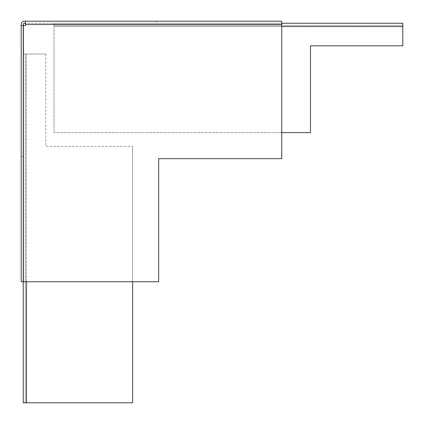 <?xml version="1.0" encoding="UTF-8"?>
<svg xmlns="http://www.w3.org/2000/svg" width="424" height="424" viewBox="0 0 424 424"><rect width="100%" height="100%" fill="white"/><g stroke="black" fill="none" stroke-linecap="round" stroke-linejoin="round"><path stroke-width="0.32" stroke-dasharray="2.12 1.59" d="M23.251 25.509L21.2 25.509L23.251 25.509L21.2 25.509L21.2 281.753L23.251 281.753L21.2 281.753L21.2 156.604L21.2 281.753L23.251 281.753L23.251 24.481A1.23 1.23 0 0 1 24.481 23.251L25.509 23.251L25.509 25.509L25.509 24.481L25.509 25.509L23.394 25.509L25.509 25.509L23.394 25.509L23.394 281.753L158.656 281.753L23.394 281.753L23.394 25.509L23.394 281.753L158.656 281.753L158.656 158.656L281.753 158.656L281.753 21.2L281.753 24.481L25.509 24.481L25.509 21.2L25.509 23.251L25.509 21.2L25.509 23.251L281.753 23.251L281.753 21.2L156.604 21.2L281.753 21.2L281.753 23.251L156.604 23.251L156.604 21.2L156.604 23.251L281.753 23.251L281.753 21.2M281.753 132.601L54.028 132.601L310.479 132.601L310.479 45.819L402.8 45.819L402.8 23.251L54.028 23.251L54.028 25.302L402.8 25.302L54.028 25.302L54.028 23.251L281.753 23.251L281.753 158.656L158.656 158.656L158.656 281.753L158.656 158.656L281.753 158.656L281.753 24.481L25.509 24.481L25.509 21.2L24.481 21.2A3.281 3.281 0 0 0 21.2 24.481L21.2 25.509M23.251 156.604L21.2 156.604L23.251 156.604M281.753 23.251L25.509 23.251M54.028 25.302L54.028 132.601L54.028 26.532L402.8 26.532M402.8 25.302L402.8 23.251M54.028 23.251L54.028 26.532L281.753 26.532M132.601 281.753L132.601 146.349L132.601 402.8L26.532 402.8L26.532 54.028L45.819 54.028L23.251 54.028L23.251 402.8L25.302 402.8L25.302 54.028L23.251 54.028L23.251 281.753M45.819 54.028L45.819 146.349L132.601 146.349L45.819 146.349L45.819 54.028M25.302 54.028L25.302 402.8L23.251 402.8M26.532 281.753L26.532 54.028L23.394 54.028M25.302 402.8L26.532 402.8M281.753 24.481L25.509 24.481"/><path stroke-width="0.64" d="M281.753 21.2L25.509 21.2L25.509 25.509L23.394 25.509L23.394 281.753L158.656 281.753L158.656 158.656L281.753 158.656L281.753 21.2L24.481 21.2A3.281 3.281 0 0 0 21.2 24.481L21.2 25.509L23.251 25.509L23.251 281.753L21.2 281.753L21.2 25.509M25.509 23.251L24.481 23.251A1.23 1.23 0 0 0 23.251 24.481L23.251 25.509M281.753 132.601L310.479 132.601L310.479 45.819L402.8 45.819L402.8 23.251L281.753 23.251M23.251 281.753L23.251 402.8L132.601 402.8L132.601 281.753M281.753 24.481L25.509 24.481M281.753 26.532L402.8 26.532M26.532 402.8L26.532 281.753"/></g></svg>
